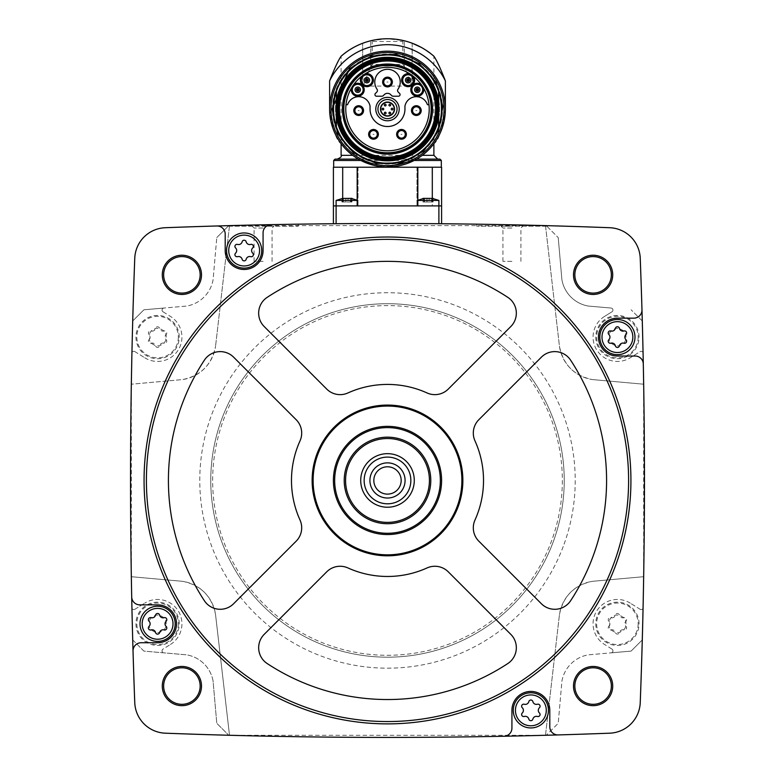 <?xml version="1.0" encoding="UTF-8"?>
<svg xmlns="http://www.w3.org/2000/svg" width="775" height="775" viewBox="0 0 775 775"><rect width="100%" height="100%" fill="white"/><g stroke="black" fill="none" stroke-linecap="round" stroke-linejoin="round"><path stroke-width="0.58" stroke-dasharray="3.88 2.91" d="M336.108 223.713L333.405 223.743L333.405 205.908L387.5 205.908L333.405 205.908L357.75 205.908L336.108 205.908L357.75 205.908L336.108 205.908L336.108 223.713A5851.24 5851.24 0 0 1 438.892 223.713A5851.24 5851.24 0 0 0 336.108 223.713M417.822 200.425L438.892 200.425L438.892 223.713L441.595 223.743L441.595 205.908L336.108 205.908L336.108 200.425L357.178 200.425M485.741 224.314L541.289 225.515L485.77 224.314M546.268 225.641A5851.24 5851.24 0 0 0 545.493 225.622L559.443 346.222A39.225 39.225 0 0 0 592.274 379.556C574.052 375.701 563.105 364.579 559.443 346.222L545.493 225.622L229.507 225.622A5851.24 5851.24 0 0 0 228.732 225.641A5851.24 5851.24 0 0 0 165.317 227.714A31.785 31.785 0 0 0 134.763 258.259A5851.24 5851.24 0 0 0 132.709 320.986A5851.24 5851.24 0 0 0 131.934 352.577A5851.24 5851.24 0 0 0 131.333 384.206L182.726 379.556A39.225 39.225 0 0 0 215.557 346.222C211.943 364.521 201.006 375.642 182.726 379.556L131.333 384.206L131.333 576.697A5851.24 5851.24 0 0 0 131.934 608.317A5851.24 5851.24 0 0 0 132.709 639.908A5851.24 5851.24 0 0 0 134.763 702.634A31.785 31.785 0 0 0 165.317 733.189A5851.24 5851.24 0 0 0 228.732 735.252A5851.24 5851.24 0 0 0 229.507 735.272L215.557 614.682A39.225 39.225 0 0 0 182.726 581.337C200.948 585.202 211.895 596.314 215.557 614.682L229.507 735.272L545.493 735.272A5851.24 5851.24 0 0 0 546.268 735.252A5851.24 5851.24 0 0 0 609.683 733.189A31.785 31.785 0 0 0 640.237 702.634A5851.24 5851.24 0 0 0 642.291 639.908A5851.24 5851.24 0 0 0 643.066 608.317A5851.24 5851.24 0 0 0 643.667 576.697L592.274 581.337A39.225 39.225 0 0 0 559.443 614.682C563.057 596.372 573.994 585.261 592.274 581.337L643.667 576.697L643.667 384.206A5851.24 5851.24 0 0 0 643.066 352.577A2.025 2.025 0 0 0 640.111 351.627L630.288 357.75L640.111 351.627A2.025 2.025 0 0 1 643.066 352.577A5851.24 5851.24 0 0 0 642.291 320.986A5851.24 5851.24 0 0 0 640.237 258.259A31.785 31.785 0 0 0 609.683 227.714A5851.24 5851.24 0 0 0 546.268 225.641L558.223 237.605L546.268 225.641M233.701 225.515L289.269 224.314L233.701 225.515M228.732 225.641L216.777 237.605L228.732 225.641M163.012 311.782L170.471 316.433L163.012 311.782A2.025 2.025 0 0 1 163.912 308.043L186.765 306.048A32.463 32.463 0 0 0 213.096 279.717L216.777 237.605L213.096 279.717A32.463 32.463 0 0 1 186.765 306.048L143.908 309.797L132.709 320.986L143.908 309.797L163.912 308.043A2.025 2.025 0 0 0 163.012 311.782M229.507 225.622L215.557 346.222L229.507 225.622M134.889 351.627A2.025 2.025 0 0 0 131.934 352.577A2.025 2.025 0 0 1 134.889 351.627L144.712 357.75L134.889 351.627M144.712 357.75A24.345 24.345 0 0 0 178.25 349.971A24.345 24.345 0 0 0 170.471 316.433A24.345 24.345 0 0 1 178.25 349.971A24.345 24.345 0 0 1 144.712 357.75M643.667 384.206L592.274 379.556L643.667 384.206M558.223 237.605L561.904 279.717A32.463 32.463 0 0 0 588.235 306.048L611.087 308.043A2.025 2.025 0 0 1 611.988 311.782L604.529 316.433L611.988 311.782A2.025 2.025 0 0 0 611.087 308.043L588.235 306.048A32.463 32.463 0 0 1 561.904 279.717L558.223 237.605M604.529 316.433A24.345 24.345 0 0 0 596.75 349.971A24.345 24.345 0 0 0 630.288 357.75A24.345 24.345 0 0 1 596.75 349.971A24.345 24.345 0 0 1 604.529 316.433M144.063 480.452A243.437 243.437 0 0 1 509.214 269.632A243.437 243.437 0 0 1 509.214 691.271A243.437 243.437 0 0 1 144.063 480.452M611.988 649.111L604.529 644.461L611.988 649.111A2.025 2.025 0 0 1 611.087 652.86L588.235 654.856A32.463 32.463 0 0 0 561.904 681.186L558.223 723.298L546.268 735.252L558.223 723.298L561.904 681.186A32.463 32.463 0 0 1 588.235 654.856L631.092 651.107L642.291 639.908L631.092 651.107L611.087 652.86A2.025 2.025 0 0 0 611.988 649.111M545.493 735.272L559.443 614.682L545.493 735.272M640.111 609.276A2.025 2.025 0 0 0 643.066 608.317A2.025 2.025 0 0 1 640.111 609.276L630.288 603.153L640.111 609.276M630.288 603.153A24.345 24.345 0 0 0 596.75 610.923A24.345 24.345 0 0 0 604.529 644.461A24.345 24.345 0 0 1 596.75 610.923A24.345 24.345 0 0 1 630.288 603.153M162.285 686.059A19.607 19.607 0 0 1 191.696 669.077A19.607 19.607 0 0 1 191.696 703.041A19.607 19.607 0 0 1 162.285 686.059M132.709 639.908L143.908 651.107L186.765 654.856L143.908 651.107L132.709 639.908M213.096 681.186A32.463 32.463 0 0 0 186.765 654.856A32.463 32.463 0 0 1 213.096 681.186L216.777 723.298L228.732 735.252L216.777 723.298L213.096 681.186M573.5 686.059A19.607 19.607 0 0 1 602.911 669.077A19.607 19.607 0 0 1 602.911 703.041A19.607 19.607 0 0 1 573.5 686.059M573.5 274.844A19.607 19.607 0 0 1 602.911 257.862A19.607 19.607 0 0 1 602.911 291.826A19.607 19.607 0 0 1 573.5 274.844M642.291 320.986L631.092 309.797L642.291 320.986M162.285 274.844A19.607 19.607 0 0 1 191.696 257.862A19.607 19.607 0 0 1 191.696 291.826A19.607 19.607 0 0 1 162.285 274.844M574.847 274.844A18.261 18.261 0 0 1 602.233 259.034A18.261 18.261 0 0 1 602.233 290.654A18.261 18.261 0 0 1 574.847 274.844M574.847 686.059A18.261 18.261 0 0 1 602.233 670.239A18.261 18.261 0 0 1 602.233 701.869A18.261 18.261 0 0 1 574.847 686.059M163.641 686.059A18.261 18.261 0 0 1 191.028 670.239A18.261 18.261 0 0 1 191.028 701.869A18.261 18.261 0 0 1 163.641 686.059M163.641 274.844A18.261 18.261 0 0 1 191.028 259.034A18.261 18.261 0 0 1 191.028 290.654A18.261 18.261 0 0 1 163.641 274.844M182.726 581.337L131.333 576.697L182.726 581.337M210.761 480.452A176.739 176.739 0 0 1 475.869 327.389A176.739 176.739 0 0 1 475.869 633.504A176.739 176.739 0 0 1 210.761 480.452A176.739 176.739 0 0 1 475.869 327.389A176.739 176.739 0 0 1 475.869 633.504A176.739 176.739 0 0 1 210.761 480.452A176.739 176.739 0 0 1 475.869 327.389A176.739 176.739 0 0 1 475.869 633.504A176.739 176.739 0 0 1 210.761 480.452M313.119 480.452A74.381 74.381 0 0 1 424.69 416.03A74.381 74.381 0 0 1 424.69 544.864A74.381 74.381 0 0 1 313.119 480.452M387.5 426.357A54.095 54.095 0 0 1 434.349 507.499A54.095 54.095 0 0 1 340.651 507.499A54.095 54.095 0 0 1 387.5 426.357M387.5 437.168A43.274 43.274 0 0 1 424.981 502.084A43.274 43.274 0 0 1 350.019 502.084A43.274 43.274 0 0 1 387.5 437.168M387.5 462.869A17.583 17.583 0 0 1 402.729 489.238A17.583 17.583 0 0 1 372.271 489.238A17.583 17.583 0 0 1 387.5 462.869M387.5 494.121A13.669 13.669 0 0 1 373.831 480.452A13.669 13.669 0 0 1 387.5 466.782A13.669 13.669 0 0 1 401.169 480.452A13.669 13.669 0 0 1 387.5 494.121M507.799 297.338A219.093 219.093 0 0 0 267.201 297.338A18.929 18.929 0 0 0 264.207 326.556L326.75 389.098A18.929 18.929 0 0 0 347.936 392.954A96.023 96.023 0 0 1 427.064 392.954A18.929 18.929 0 0 0 448.25 389.098L510.793 326.556A18.929 18.929 0 0 0 507.799 297.338M233.604 357.159A18.929 18.929 0 0 0 204.397 360.152A219.093 219.093 0 0 0 204.397 600.751A18.929 18.929 0 0 0 233.604 603.744L296.147 541.202A18.929 18.929 0 0 0 300.012 520.015A96.023 96.023 0 0 1 300.012 440.888A18.929 18.929 0 0 0 296.147 419.692L233.604 357.159M326.75 571.805L264.207 634.347A18.929 18.929 0 0 0 267.201 663.555A219.093 219.093 0 0 0 507.799 663.555A18.929 18.929 0 0 0 510.793 634.347L448.25 571.805A18.929 18.929 0 0 0 427.064 567.939A96.023 96.023 0 0 1 347.936 567.939A18.929 18.929 0 0 0 326.75 571.805M541.396 357.159L478.853 419.692A18.929 18.929 0 0 0 474.988 440.888A96.023 96.023 0 0 1 474.988 520.015A18.929 18.929 0 0 0 478.853 541.202L541.396 603.744A18.929 18.929 0 0 0 570.603 600.751A219.093 219.093 0 0 0 570.603 360.152A18.929 18.929 0 0 0 541.396 357.159M271.027 224.653A8.118 8.118 0 0 0 263.074 232.762L263.074 250.538A18.929 18.929 0 0 1 244.144 269.477A18.929 18.929 0 0 1 225.205 250.538L225.205 234.089A8.118 8.118 0 0 0 216.855 225.98M226.562 250.538A17.583 17.583 0 0 1 252.931 235.309A17.583 17.583 0 0 1 252.931 265.767A17.583 17.583 0 0 1 226.562 250.538M131.702 596.915A8.118 8.118 0 0 0 139.81 604.868L157.587 604.868A18.929 18.929 0 0 1 176.526 623.807A18.929 18.929 0 0 1 157.587 642.737L141.137 642.737A8.118 8.118 0 0 0 133.029 651.087M140.004 623.807A17.583 17.583 0 0 1 166.383 608.578A17.583 17.583 0 0 1 166.383 639.036A17.583 17.583 0 0 1 140.004 623.807M503.973 736.25A8.118 8.118 0 0 0 511.926 728.142L511.926 710.365A18.929 18.929 0 0 1 530.856 691.426A18.929 18.929 0 0 1 549.795 710.365L549.795 726.805A8.118 8.118 0 0 0 558.145 734.923M513.273 710.365A17.583 17.583 0 0 1 539.652 695.136A17.583 17.583 0 0 1 539.652 725.584A17.583 17.583 0 0 1 513.273 710.365M641.971 309.806A8.118 8.118 0 0 1 633.863 318.157L617.413 318.157A18.929 18.929 0 0 0 598.474 337.096A18.929 18.929 0 0 0 617.413 356.025L635.19 356.025A8.118 8.118 0 0 1 643.298 363.979M599.831 337.096A17.583 17.583 0 0 1 626.2 321.867A17.583 17.583 0 0 1 626.2 352.315A17.583 17.583 0 0 1 599.831 337.096M235.561 253.173A3.623 3.623 0 0 0 235.561 247.903A2.073 2.073 0 0 1 237.567 244.416A3.623 3.623 0 0 0 242.129 241.79A2.073 2.073 0 0 1 246.159 241.79A3.623 3.623 0 0 0 250.713 244.416A2.073 2.073 0 0 1 252.727 247.903A3.623 3.623 0 0 0 252.727 253.173A2.073 2.073 0 0 1 250.713 256.661A3.623 3.623 0 0 0 246.159 259.286A2.073 2.073 0 0 1 242.129 259.286A3.623 3.623 0 0 0 237.567 256.661A2.073 2.073 0 0 1 235.561 253.173M608.83 339.731A3.623 3.623 0 0 0 608.83 334.461A2.073 2.073 0 0 1 610.836 330.973A3.623 3.623 0 0 0 615.398 328.338A2.073 2.073 0 0 1 619.428 328.338A3.623 3.623 0 0 0 623.982 330.973A2.073 2.073 0 0 1 625.997 334.461A3.623 3.623 0 0 0 625.997 339.731A2.073 2.073 0 0 1 623.982 343.209A3.623 3.623 0 0 0 619.428 345.844A2.073 2.073 0 0 1 615.398 345.844A3.623 3.623 0 0 0 610.836 343.209A2.073 2.073 0 0 1 608.83 339.731M522.273 712.99A3.623 3.623 0 0 0 522.273 707.73A2.073 2.073 0 0 1 524.288 704.243A3.623 3.623 0 0 0 528.841 701.607A2.073 2.073 0 0 1 532.871 701.607A3.623 3.623 0 0 0 537.433 704.243A2.073 2.073 0 0 1 539.439 707.73A3.623 3.623 0 0 0 539.439 712.99A2.073 2.073 0 0 1 537.433 716.478A3.623 3.623 0 0 0 532.871 719.113A2.073 2.073 0 0 1 528.841 719.113A3.623 3.623 0 0 0 524.288 716.478A2.073 2.073 0 0 1 522.273 712.99M149.003 626.442A3.623 3.623 0 0 0 149.003 621.172A2.073 2.073 0 0 1 151.018 617.685A3.623 3.623 0 0 0 155.572 615.059A2.073 2.073 0 0 1 159.602 615.059A3.623 3.623 0 0 0 164.164 617.685A2.073 2.073 0 0 1 166.17 621.172A3.623 3.623 0 0 0 166.17 626.442A2.073 2.073 0 0 1 164.164 629.93A3.623 3.623 0 0 0 159.602 632.555A2.073 2.073 0 0 1 155.572 632.555A3.623 3.623 0 0 0 151.018 629.93A2.073 2.073 0 0 1 149.003 626.442M134.889 609.276L144.712 603.153L134.889 609.276A2.025 2.025 0 0 1 131.934 608.317A2.025 2.025 0 0 0 134.889 609.276M163.012 649.111A2.025 2.025 0 0 0 163.912 652.86A2.025 2.025 0 0 1 163.012 649.111L170.471 644.461L163.012 649.111M170.471 644.461A24.345 24.345 0 0 0 178.25 610.923A24.345 24.345 0 0 0 144.712 603.153A24.345 24.345 0 0 1 178.25 610.923A24.345 24.345 0 0 1 170.471 644.461M639.046 337.096A21.642 21.642 0 0 0 606.592 318.351A21.642 21.642 0 0 0 606.592 355.832A21.642 21.642 0 0 0 639.046 337.096M179.228 337.096A21.642 21.642 0 0 0 146.766 318.351A21.642 21.642 0 0 0 146.766 355.832A21.642 21.642 0 0 0 179.228 337.096M639.046 623.807A21.642 21.642 0 0 0 606.592 605.062A21.642 21.642 0 0 0 606.592 642.543A21.642 21.642 0 0 0 639.046 623.807M179.228 623.807A21.642 21.642 0 0 0 146.766 605.062A21.642 21.642 0 0 0 146.766 642.543A21.642 21.642 0 0 0 179.228 623.807M638.174 337.096A20.76 20.76 0 0 1 617.413 357.856A20.76 20.76 0 0 1 596.643 337.096A20.76 20.76 0 0 1 617.413 316.326A20.76 20.76 0 0 1 638.174 337.096M608.869 339.712L609.993 337.096L608.869 334.471L610.865 331.002L615.408 328.387L619.419 328.387L623.952 331.002L625.958 334.471L625.958 339.712L623.952 343.18L619.419 345.805L615.408 345.805L610.865 343.18L608.869 339.712A3.604 3.604 0 0 0 608.869 334.471A2.063 2.063 0 0 1 610.865 331.002A3.604 3.604 0 0 0 615.408 328.387A2.063 2.063 0 0 1 619.419 328.387A3.604 3.604 0 0 0 623.952 331.002A2.063 2.063 0 0 1 625.958 334.471A3.604 3.604 0 0 0 625.958 339.712A2.063 2.063 0 0 1 623.952 343.18A3.604 3.604 0 0 0 619.419 345.805A2.063 2.063 0 0 1 615.408 345.805A3.604 3.604 0 0 0 610.865 343.18A2.063 2.063 0 0 1 608.869 339.712M178.357 337.096A20.76 20.76 0 0 1 157.587 357.856A20.76 20.76 0 0 1 136.826 337.096A20.76 20.76 0 0 1 157.587 316.326A20.76 20.76 0 0 1 178.357 337.096M149.042 339.712L150.176 337.096L149.042 334.471L151.047 331.002L155.581 328.387L159.592 328.387L164.135 331.002L166.131 334.471L166.131 339.712L164.135 343.18L159.592 345.805L155.581 345.805L151.047 343.18L149.042 339.712A3.604 3.604 0 0 0 149.042 334.471A2.063 2.063 0 0 1 151.047 331.002A3.604 3.604 0 0 0 155.581 328.387A2.063 2.063 0 0 1 159.592 328.387A3.604 3.604 0 0 0 164.135 331.002A2.063 2.063 0 0 1 166.131 334.471A3.604 3.604 0 0 0 166.131 339.712A2.063 2.063 0 0 1 164.135 343.18A3.604 3.604 0 0 0 159.592 345.805A2.063 2.063 0 0 1 155.581 345.805A3.604 3.604 0 0 0 151.047 343.18A2.063 2.063 0 0 1 149.042 339.712M178.357 623.807A20.76 20.76 0 0 1 157.587 644.567A20.76 20.76 0 0 1 136.826 623.807A20.76 20.76 0 0 1 157.587 603.047A20.76 20.76 0 0 1 178.357 623.807M149.042 626.423L150.176 623.807L149.042 621.182L151.047 617.714L155.581 615.098L159.592 615.098L164.135 617.714L166.131 621.182L166.131 626.423L164.135 629.901L159.592 632.516L155.581 632.516L151.047 629.901L149.042 626.423A3.604 3.604 0 0 0 149.042 621.182A2.063 2.063 0 0 1 151.047 617.714A3.604 3.604 0 0 0 155.581 615.098A2.063 2.063 0 0 1 159.592 615.098A3.604 3.604 0 0 0 164.135 617.714A2.063 2.063 0 0 1 166.131 621.182A3.604 3.604 0 0 0 166.131 626.423A2.063 2.063 0 0 1 164.135 629.901A3.604 3.604 0 0 0 159.592 632.516A2.063 2.063 0 0 1 155.581 632.516A3.604 3.604 0 0 0 151.047 629.901A2.063 2.063 0 0 1 149.042 626.423M638.174 623.807A20.76 20.76 0 0 1 617.413 644.567A20.76 20.76 0 0 1 596.643 623.807A20.76 20.76 0 0 1 617.413 603.047A20.76 20.76 0 0 1 638.174 623.807M608.869 626.423L609.993 623.807L608.869 621.182L610.865 617.714L615.408 615.098L619.419 615.098L623.952 617.714L625.958 621.182L625.958 626.423L623.952 629.901L619.419 632.516L615.408 632.516L610.865 629.901L608.869 626.423A3.604 3.604 0 0 0 608.869 621.182A2.063 2.063 0 0 1 610.865 617.714A3.604 3.604 0 0 0 615.408 615.098A2.063 2.063 0 0 1 619.419 615.098A3.604 3.604 0 0 0 623.952 617.714A2.063 2.063 0 0 1 625.958 621.182A3.604 3.604 0 0 0 625.958 626.423A2.063 2.063 0 0 1 623.952 629.901A3.604 3.604 0 0 0 619.419 632.516A2.063 2.063 0 0 1 615.408 632.516A3.604 3.604 0 0 0 610.865 629.901A2.063 2.063 0 0 1 608.869 626.423M432.305 198.119L432.305 205.908L387.5 205.908L432.305 205.908L432.043 167.226L441.324 167.226L357.178 167.226L357.178 205.908M423.034 198.381L423.034 201.984L423.034 198.381L423.034 201.984L424.002 201.984L423.034 201.984L423.382 198.245L424.487 198.245L424.487 201.984L424.487 198.245L424.487 201.984L423.034 201.984L431.656 201.984L423.034 201.984L426.977 201.984L424.487 201.984L424.487 198.245L429.176 198.245L423.382 198.245L433.099 198.381M428.071 200.425L438.892 200.425L428.071 200.425M432.76 198.245L433.109 201.984L431.656 201.984L433.109 201.984L431.656 201.984L433.109 201.984L432.14 201.984L432.76 201.984L432.76 198.41M342.24 198.41L341.891 201.984L342.86 201.984L342.24 201.984L342.24 198.245L343.344 198.245L343.344 201.984L343.344 198.245L343.344 201.984L341.891 201.984L345.824 201.984L341.891 201.984L345.824 201.984L343.344 201.984L343.344 198.245L351.957 198.381L348.023 198.245L351.957 198.381L351.966 201.984L345.824 201.984L351.966 201.984L350.998 201.984L351.966 201.984L351.966 198.381M348.023 201.984L350.513 201.984L348.023 201.984L348.023 198.245L348.023 201.984M351.618 198.245L351.618 201.984L350.998 201.984L351.618 201.984L351.618 198.41M429.176 201.984L431.656 201.984L429.176 201.984L429.176 198.245L429.176 201.984M342.695 198.119L342.695 167.226L417.822 167.226L357.178 167.226M342.957 167.226L358.021 167.226L342.957 167.226M342.695 167.226L333.405 167.226M373.395 165.211L386.541 166.954M445.383 80.9L445.383 109.072A57.883 57.883 0 0 0 387.5 51.189A57.883 57.883 0 0 0 329.617 109.072C332.678 129.522 336.505 141.069 341.116 143.695L341.116 56.217M344.332 147.638L352.702 155.329L358.408 159.117L416.592 159.117L414.131 160.464M360.869 160.464L358.408 159.117L439.977 159.117M437.672 159.117L416.592 159.117L422.298 155.329L430.668 147.638M445.383 109.072C442.322 129.541 438.485 141.079 433.884 143.695L433.884 56.217M342.666 54.899L344.536 53.398M347.045 51.547L350.164 49.484M353.797 47.352L362.623 43.303L362.826 87.439L362.623 43.303M363.155 86.083L370.741 66.166L372.194 64.461L402.806 64.461L404.259 66.166L411.845 86.083L363.155 86.083L363.155 87.439L362.623 87.439M411.845 86.083L412.174 43.216L403.591 40.61L387.5 38.75L371.409 40.61L362.826 43.216M412.174 43.216L412.377 87.439L411.845 87.439M421.213 47.352L432.334 54.899M441.595 167.226L432.305 167.226M417.822 167.226L417.822 205.908M403.591 40.61L402.806 41.453L372.194 41.453L371.409 40.61M329.617 80.9L329.617 109.072M332.998 109.072A54.502 54.502 0 0 1 414.751 61.874A54.502 54.502 0 0 1 414.751 156.279A54.502 54.502 0 0 1 332.998 109.072A54.502 54.502 0 0 1 414.751 61.874A54.502 54.502 0 0 1 414.751 156.279A54.502 54.502 0 0 1 332.998 109.072A54.502 54.502 0 0 1 414.751 61.874A54.502 54.502 0 0 1 414.751 156.279A54.502 54.502 0 0 1 332.998 109.072A54.502 54.502 0 0 1 414.751 61.874A54.502 54.502 0 0 1 414.751 156.279A54.502 54.502 0 0 1 332.998 109.072M335.43 109.072A52.07 52.07 0 0 1 413.53 63.986A52.07 52.07 0 0 1 413.53 154.167A52.07 52.07 0 0 1 335.43 109.072A52.07 52.07 0 0 1 413.53 63.986A52.07 52.07 0 0 1 413.53 154.167A52.07 52.07 0 0 1 335.43 109.072M438.621 115.533L438.621 102.62A51.528 51.528 0 0 0 336.379 102.62A51.528 51.528 0 0 1 438.621 102.62L438.621 91.382A54.095 54.095 0 0 0 336.379 91.382L336.379 102.62A51.528 51.528 0 0 1 438.621 102.62A51.528 51.528 0 0 0 336.379 102.62L336.379 115.533A51.528 51.528 0 0 0 438.621 115.533A51.528 51.528 0 0 1 336.379 115.533L336.379 126.771A54.095 54.095 0 0 0 438.621 126.771L438.621 115.533A51.528 51.528 0 0 1 336.379 115.533M343.238 109.072A44.262 44.262 0 0 1 409.626 70.748A44.262 44.262 0 0 1 409.626 147.405A44.262 44.262 0 0 1 343.238 109.072M383.47 65.662A13.524 13.524 0 0 0 381.658 65.788A43.681 43.681 0 0 0 350.678 132.583A43.681 43.681 0 0 0 424.322 132.583A43.681 43.681 0 0 0 393.342 65.788A13.524 13.524 0 0 0 391.53 65.662L383.47 65.662M345.999 104.751L347.181 104.751A0.543 0.543 0 0 0 347.684 104.392A11.635 11.635 0 0 1 370.053 106.107L370.053 109.072A17.447 17.447 0 0 0 387.5 126.519A17.447 17.447 0 0 0 404.947 109.072L404.947 106.107A11.635 11.635 0 0 1 427.316 104.392A0.543 0.543 0 0 0 427.819 104.751L429.001 104.751A41.724 41.724 0 0 1 387.5 150.796A41.724 41.724 0 0 1 351.453 88.059A6.491 6.491 0 0 1 353.642 84.698A41.724 41.724 0 0 0 351.453 88.059M429.001 104.751A41.724 41.724 0 0 0 353.642 84.698M396.626 134.327A4.873 4.873 0 0 0 401.498 139.2A4.873 4.873 0 0 0 406.371 134.327M421.203 110.583A4.873 4.873 0 0 0 416.33 105.72A4.873 4.873 0 0 0 411.467 110.583A4.873 4.873 0 0 0 416.33 115.456A4.873 4.873 0 0 0 421.203 110.583M368.629 134.327A4.873 4.873 0 0 0 373.502 139.2A4.873 4.873 0 0 0 378.374 134.327M363.533 110.583A4.873 4.873 0 0 0 358.67 105.72A4.873 4.873 0 0 0 353.797 110.583A4.873 4.873 0 0 0 358.67 115.456A4.873 4.873 0 0 0 363.533 110.583M377.948 109.072A9.552 9.552 0 0 1 392.276 100.808A9.552 9.552 0 0 1 392.276 117.345A9.552 9.552 0 0 1 377.948 109.072M380.467 109.072A7.033 7.033 0 0 1 391.017 102.988A7.033 7.033 0 0 1 391.017 115.165A7.033 7.033 0 0 1 380.467 109.072M388.943 113.053A0.853 0.853 0 0 1 390.222 112.317A0.853 0.853 0 0 1 390.222 113.799A0.853 0.853 0 0 1 388.943 113.053M384.352 113.053A0.853 0.853 0 0 1 385.63 112.317A0.853 0.853 0 0 1 385.63 113.799A0.853 0.853 0 0 1 384.352 113.053M388.943 105.09A0.853 0.853 0 0 1 390.222 104.354A0.853 0.853 0 0 1 390.222 105.836A0.853 0.853 0 0 1 388.943 105.09M384.352 105.09A0.853 0.853 0 0 1 385.63 104.354A0.853 0.853 0 0 1 385.63 105.836A0.853 0.853 0 0 1 384.352 105.09M382.046 109.072A0.853 0.853 0 0 1 383.325 108.335A0.853 0.853 0 0 1 383.325 109.817A0.853 0.853 0 0 1 382.046 109.072M391.249 109.072A0.853 0.853 0 0 1 392.528 108.335A0.853 0.853 0 0 1 392.528 109.817A0.853 0.853 0 0 1 391.249 109.072M393.351 96.226L398.457 96.226A1.627 1.627 0 0 0 399.6 93.455L398.185 92.041A2.16 2.16 0 0 1 397.943 89.28A12.71 12.71 0 0 0 379.062 72.521A12.71 12.71 0 0 0 377.057 89.28A2.16 2.16 0 0 1 376.815 92.041L375.4 93.455A1.627 1.627 0 0 0 376.543 96.226L381.649 96.226A2.703 2.703 0 0 0 383.799 95.16A4.65 4.65 0 0 1 391.201 95.16A2.703 2.703 0 0 0 393.351 96.226M382.627 82.024A4.873 4.873 0 0 1 389.932 77.81A4.873 4.873 0 0 1 389.932 86.248A4.873 4.873 0 0 1 382.627 82.024M421.358 84.698A6.491 6.491 0 0 1 423.547 88.059M411.864 89.745A5.406 5.406 0 0 1 419.982 85.056A5.406 5.406 0 0 1 419.982 94.424A5.406 5.406 0 0 1 411.864 89.745M414.567 89.745A2.703 2.703 0 0 1 418.626 87.401A2.703 2.703 0 0 1 418.626 92.08A2.703 2.703 0 0 1 414.567 89.745M361.663 76.318A6.491 6.491 0 0 1 364.938 73.983M361.479 80.174A5.406 5.406 0 0 1 369.588 75.485A5.406 5.406 0 0 1 369.588 84.862A5.406 5.406 0 0 1 361.479 80.174M364.182 80.174A2.703 2.703 0 0 1 368.241 77.829A2.703 2.703 0 0 1 368.241 82.518A2.703 2.703 0 0 1 364.182 80.174M352.315 89.745A5.406 5.406 0 0 1 360.433 85.056A5.406 5.406 0 0 1 360.433 94.424A5.406 5.406 0 0 1 352.315 89.745M355.018 89.745A2.703 2.703 0 0 1 359.077 87.401A2.703 2.703 0 0 1 359.077 92.08A2.703 2.703 0 0 1 355.018 89.745M410.062 73.983A6.491 6.491 0 0 1 413.337 76.318M402.709 80.174A5.406 5.406 0 0 1 410.818 75.485A5.406 5.406 0 0 1 410.818 84.862A5.406 5.406 0 0 1 402.709 80.174M405.412 80.174A2.703 2.703 0 0 1 409.471 77.829A2.703 2.703 0 0 1 409.471 82.518A2.703 2.703 0 0 1 405.412 80.174M415.933 89.745A1.337 1.337 0 0 1 417.938 88.582A1.337 1.337 0 0 1 417.938 90.898A1.337 1.337 0 0 1 415.933 89.745M406.778 80.174A1.337 1.337 0 0 1 408.783 79.011A1.337 1.337 0 0 1 408.783 81.336A1.337 1.337 0 0 1 406.778 80.174M365.548 80.174A1.337 1.337 0 0 1 367.553 79.011A1.337 1.337 0 0 1 367.553 81.336A1.337 1.337 0 0 1 365.548 80.174M356.384 89.745A1.337 1.337 0 0 1 358.399 88.582A1.337 1.337 0 0 1 358.399 90.898A1.337 1.337 0 0 1 356.384 89.745M228.189 226.193L298.239 226.193L228.189 226.193M263.074 226.193L273.895 226.193L263.074 226.193M263.074 228.024L254.084 228.024L263.074 228.024M263.074 261.359L254.084 261.359L263.074 261.359M546.811 226.193L476.761 226.193L546.811 226.193M511.926 226.193L501.105 226.193L511.926 226.193M511.926 228.024L502.936 228.024L511.926 228.024M511.926 261.359L502.936 261.359L511.926 261.359M563.231 546.472A187.724 187.724 0 0 1 199.776 480.452A187.724 187.724 0 0 1 421.048 295.75A187.724 187.724 0 0 1 563.231 546.472M212.66 480.452A174.84 174.84 0 0 1 474.92 329.036A174.84 174.84 0 0 1 474.92 631.867A174.84 174.84 0 0 1 212.66 480.452M426.977 201.984L426.977 198.245L426.977 201.984M431.656 201.984L431.656 198.245L431.656 201.984M345.824 201.984L345.824 198.245L345.824 201.984M350.513 201.984L350.513 198.245L350.513 201.984M342.24 201.984L342.24 198.245L342.24 201.984M333.676 160.464L441.324 160.464M341.116 155.329L433.884 155.329M404.259 66.166L404.259 40.775M370.741 66.166L370.741 40.775M370.905 65.904L404.095 65.904M372.194 64.461L372.194 41.453M402.806 64.461L402.806 41.453M332.456 109.072A55.044 55.044 0 0 1 415.022 61.409A55.044 55.044 0 0 1 415.022 156.744A55.044 55.044 0 0 1 332.456 109.072M333.541 109.072A53.959 53.959 0 0 1 414.48 62.339A53.959 53.959 0 0 1 414.48 155.804A53.959 53.959 0 0 1 333.541 109.072A53.959 53.959 0 0 1 414.48 62.339A53.959 53.959 0 0 1 414.48 155.804A53.959 53.959 0 0 1 333.541 109.072M336.379 91.799A53.959 53.959 0 0 1 438.621 91.799M438.621 126.354A53.959 53.959 0 0 1 336.379 126.354M336.379 99.19A52.07 52.07 0 0 1 438.621 99.19M438.621 118.962A52.07 52.07 0 0 1 336.379 118.962M424.002 198.332L424.002 201.984L424.002 198.09L417.25 200.425L417.25 205.908L417.25 200.425L417.822 200.124M438.892 200.425L432.14 198.09L432.14 201.984L432.14 198.332M357.178 200.124L357.75 200.425L357.75 205.908L357.75 200.425L350.998 198.09L350.998 201.984L350.998 198.332M336.108 200.425L342.86 198.09L342.86 201.984L342.86 198.332M433.109 201.984L433.109 198.381L433.109 201.984M341.891 201.984L341.891 198.381L341.891 201.984M358.021 167.226L358.021 205.908L358.021 167.226M416.979 167.226L416.979 205.908L416.979 167.226M388.043 82.024L386.957 82.043L388.043 82.024M359.203 110.583L358.127 110.602L359.203 110.583M374.044 134.327L372.959 134.346L374.044 134.327M416.873 110.583L415.797 110.602L416.873 110.583M402.041 134.327L400.956 134.346L402.041 134.327M298.239 224.169L298.239 226.193M272.064 261.359L272.064 228.024L273.895 226.193M254.084 261.359L254.084 228.024L252.262 226.193M476.761 224.169L476.761 226.193M520.916 261.359L520.916 228.024L522.738 226.193M502.936 261.359L502.936 228.024L501.105 226.193"/><path stroke-width="1.16" d="M441.595 205.908L441.595 167.226L333.405 167.226L333.405 223.743L336.108 223.713L336.108 205.908L441.595 205.908L441.595 223.743L438.892 223.713L438.892 200.425L417.822 200.425M546.268 225.641L541.299 225.515L546.268 225.641M485.77 224.314L479.89 224.217M479.909 224.217L485.741 224.314M216.855 225.98A5851.24 5851.24 0 0 0 165.317 227.714A31.785 31.785 0 0 0 134.763 258.259A5851.24 5851.24 0 0 0 131.702 596.915A8.118 8.118 0 0 0 139.81 604.868L157.587 604.868A18.929 18.929 0 0 1 176.526 623.807A18.929 18.929 0 0 1 157.587 642.737L141.137 642.737A8.118 8.118 0 0 0 133.029 651.087A5851.24 5851.24 0 0 0 134.763 702.634A31.785 31.785 0 0 0 165.317 733.189A5851.24 5851.24 0 0 0 503.973 736.25A8.118 8.118 0 0 0 511.926 728.142L511.926 710.365A18.929 18.929 0 0 1 530.856 691.426A18.929 18.929 0 0 1 549.795 710.365L549.795 726.805A8.118 8.118 0 0 0 558.145 734.923A5851.24 5851.24 0 0 0 609.683 733.189A31.785 31.785 0 0 0 640.237 702.634A5851.24 5851.24 0 0 0 643.298 363.979A8.118 8.118 0 0 0 635.19 356.025L617.413 356.025A18.929 18.929 0 0 1 598.474 337.096A18.929 18.929 0 0 1 617.413 318.157L633.863 318.157A8.118 8.118 0 0 0 641.971 309.806A5851.24 5851.24 0 0 0 640.237 258.259A31.785 31.785 0 0 0 609.683 227.714A5851.24 5851.24 0 0 0 216.855 225.98A8.118 8.118 0 0 1 225.205 234.089L225.205 250.538A18.929 18.929 0 0 0 244.144 269.477A18.929 18.929 0 0 0 263.074 250.538L263.074 232.762A8.118 8.118 0 0 1 271.027 224.653M162.285 274.844A19.607 19.607 0 0 1 191.696 257.862A19.607 19.607 0 0 1 191.696 291.826A19.607 19.607 0 0 1 162.285 274.844M162.285 686.059A19.607 19.607 0 0 1 191.696 669.077A19.607 19.607 0 0 1 191.696 703.041A19.607 19.607 0 0 1 162.285 686.059M573.5 686.059A19.607 19.607 0 0 1 602.911 669.077A19.607 19.607 0 0 1 602.911 703.041A19.607 19.607 0 0 1 573.5 686.059M573.5 274.844A19.607 19.607 0 0 1 602.911 257.862A19.607 19.607 0 0 1 602.911 291.826A19.607 19.607 0 0 1 573.5 274.844M643.298 363.979A5851.24 5851.24 0 0 0 641.971 309.806M503.973 736.25A5851.24 5851.24 0 0 0 558.145 734.923M131.702 596.915A5851.24 5851.24 0 0 0 133.029 651.087M574.847 274.844A18.261 18.261 0 0 1 602.233 259.034A18.261 18.261 0 0 1 602.233 290.654A18.261 18.261 0 0 1 574.847 274.844M574.847 686.059A18.261 18.261 0 0 1 602.233 670.239A18.261 18.261 0 0 1 602.233 701.869A18.261 18.261 0 0 1 574.847 686.059M163.641 686.059A18.261 18.261 0 0 1 191.028 670.239A18.261 18.261 0 0 1 191.028 701.869A18.261 18.261 0 0 1 163.641 686.059M163.641 274.844A18.261 18.261 0 0 1 191.028 259.034A18.261 18.261 0 0 1 191.028 290.654A18.261 18.261 0 0 1 163.641 274.844M144.063 480.452A243.437 243.437 0 0 1 509.214 269.632A243.437 243.437 0 0 1 509.214 691.271A243.437 243.437 0 0 1 144.063 480.452M146.407 480.452A241.093 241.093 0 0 1 508.051 271.657A241.093 241.093 0 0 1 508.051 689.246A241.093 241.093 0 0 1 146.407 480.452M427.064 392.954A18.929 18.929 0 0 0 448.25 389.098L510.793 326.556A18.929 18.929 0 0 0 507.799 297.338A219.093 219.093 0 0 0 267.201 297.338A18.929 18.929 0 0 0 264.207 326.556L326.75 389.098A18.929 18.929 0 0 0 347.936 392.954A96.023 96.023 0 0 1 427.064 392.954M478.853 419.692A18.929 18.929 0 0 0 474.988 440.888A96.023 96.023 0 0 1 474.988 520.015A18.929 18.929 0 0 0 478.853 541.202L541.396 603.744A18.929 18.929 0 0 0 570.603 600.751A219.093 219.093 0 0 0 570.603 360.152A18.929 18.929 0 0 0 541.396 357.159L478.853 419.692M264.207 634.347A18.929 18.929 0 0 0 267.201 663.555A219.093 219.093 0 0 0 507.799 663.555A18.929 18.929 0 0 0 510.793 634.347L448.25 571.805A18.929 18.929 0 0 0 427.064 567.939A96.023 96.023 0 0 1 347.936 567.939A18.929 18.929 0 0 0 326.75 571.805L264.207 634.347M204.397 360.152A219.093 219.093 0 0 0 204.397 600.751A18.929 18.929 0 0 0 233.604 603.744L296.147 541.202A18.929 18.929 0 0 0 300.012 520.015A96.023 96.023 0 0 1 300.012 440.888A18.929 18.929 0 0 0 296.147 419.692L233.604 357.159A18.929 18.929 0 0 0 204.397 360.152M312.131 480.452A75.369 75.369 0 0 1 425.184 415.177A75.369 75.369 0 0 1 425.184 545.716A75.369 75.369 0 0 1 312.131 480.452M313.119 480.452A74.381 74.381 0 0 1 424.69 416.03A74.381 74.381 0 0 1 424.69 544.864A74.381 74.381 0 0 1 313.119 480.452M387.5 426.357A54.095 54.095 0 0 1 434.349 507.499A54.095 54.095 0 0 1 340.651 507.499A54.095 54.095 0 0 1 387.5 426.357M387.5 427.606A52.845 52.845 0 0 1 433.264 506.869A52.845 52.845 0 0 1 341.736 506.869A52.845 52.845 0 0 1 387.5 427.606M387.5 437.168A43.274 43.274 0 0 1 424.981 502.084A43.274 43.274 0 0 1 350.019 502.084A43.274 43.274 0 0 1 387.5 437.168M387.5 438.524A41.928 41.928 0 0 1 423.809 501.415A41.928 41.928 0 0 1 351.191 501.415A41.928 41.928 0 0 1 387.5 438.524M387.5 453.666A26.776 26.776 0 0 1 410.692 493.84A26.776 26.776 0 0 1 364.308 493.84A26.776 26.776 0 0 1 387.5 453.666M387.5 457.095A23.357 23.357 0 0 1 407.728 492.125A23.357 23.357 0 0 1 367.272 492.125A23.357 23.357 0 0 1 387.5 457.095M387.5 462.869A17.583 17.583 0 0 1 402.729 489.238A17.583 17.583 0 0 1 372.271 489.238A17.583 17.583 0 0 1 387.5 462.869M387.5 466.782A13.669 13.669 0 0 1 399.338 487.281A13.669 13.669 0 0 1 375.662 487.281A13.669 13.669 0 0 1 387.5 466.782M226.562 250.538A17.583 17.583 0 0 1 252.931 235.309A17.583 17.583 0 0 1 252.931 265.767A17.583 17.583 0 0 1 226.562 250.538A17.583 17.583 0 0 1 252.931 235.309A17.583 17.583 0 0 1 252.931 265.767A17.583 17.583 0 0 1 226.562 250.538M235.561 253.173A3.623 3.623 0 0 0 235.561 247.903A2.073 2.073 0 0 1 237.567 244.416A3.623 3.623 0 0 0 242.129 241.79A2.073 2.073 0 0 1 246.159 241.79A3.623 3.623 0 0 0 250.713 244.416A2.073 2.073 0 0 1 252.727 247.903A3.623 3.623 0 0 0 252.727 253.173A2.073 2.073 0 0 1 250.713 256.661A3.623 3.623 0 0 0 246.159 259.286A2.073 2.073 0 0 1 242.129 259.286A3.623 3.623 0 0 0 237.567 256.661A2.073 2.073 0 0 1 235.561 253.173M140.004 623.807A17.583 17.583 0 0 1 166.383 608.578A17.583 17.583 0 0 1 166.383 639.036A17.583 17.583 0 0 1 140.004 623.807A17.583 17.583 0 0 1 166.383 608.578A17.583 17.583 0 0 1 166.383 639.036A17.583 17.583 0 0 1 140.004 623.807M149.003 626.442A3.623 3.623 0 0 0 149.003 621.172A2.073 2.073 0 0 1 151.018 617.685A3.623 3.623 0 0 0 155.572 615.059A2.073 2.073 0 0 1 159.602 615.059A3.623 3.623 0 0 0 164.164 617.685A2.073 2.073 0 0 1 166.17 621.172A3.623 3.623 0 0 0 166.17 626.442A2.073 2.073 0 0 1 164.164 629.93A3.623 3.623 0 0 0 159.602 632.555A2.073 2.073 0 0 1 155.572 632.555A3.623 3.623 0 0 0 151.018 629.93A2.073 2.073 0 0 1 149.003 626.442M513.273 710.365A17.583 17.583 0 0 1 539.652 695.136A17.583 17.583 0 0 1 539.652 725.584A17.583 17.583 0 0 1 513.273 710.365A17.583 17.583 0 0 1 539.652 695.136A17.583 17.583 0 0 1 539.652 725.584A17.583 17.583 0 0 1 513.273 710.365M522.273 712.99A3.623 3.623 0 0 0 522.273 707.73A2.073 2.073 0 0 1 524.288 704.243A3.623 3.623 0 0 0 528.841 701.607A2.073 2.073 0 0 1 532.871 701.607A3.623 3.623 0 0 0 537.433 704.243A2.073 2.073 0 0 1 539.439 707.73A3.623 3.623 0 0 0 539.439 712.99A2.073 2.073 0 0 1 537.433 716.478A3.623 3.623 0 0 0 532.871 719.113A2.073 2.073 0 0 1 528.841 719.113A3.623 3.623 0 0 0 524.288 716.478A2.073 2.073 0 0 1 522.273 712.99M599.831 337.096A17.583 17.583 0 0 1 626.2 321.867A17.583 17.583 0 0 1 626.2 352.315A17.583 17.583 0 0 1 599.831 337.096A17.583 17.583 0 0 1 626.2 321.867A17.583 17.583 0 0 1 626.2 352.315A17.583 17.583 0 0 1 599.831 337.096M608.83 339.731A3.623 3.623 0 0 0 608.83 334.461A2.073 2.073 0 0 1 610.836 330.973A3.623 3.623 0 0 0 615.398 328.338A2.073 2.073 0 0 1 619.428 328.338A3.623 3.623 0 0 0 623.982 330.973A2.073 2.073 0 0 1 625.997 334.461A3.623 3.623 0 0 0 625.997 339.731A2.073 2.073 0 0 1 623.982 343.209A3.623 3.623 0 0 0 619.428 345.844A2.073 2.073 0 0 1 615.398 345.844A3.623 3.623 0 0 0 610.836 343.209A2.073 2.073 0 0 1 608.83 339.731M333.405 205.908L336.108 205.908L336.108 200.425L342.86 198.332M433.099 198.381L423.043 198.381M357.178 200.425L336.108 200.425M351.957 198.381L342.24 198.41M333.676 167.226L333.676 160.464L360.869 160.464L373.395 165.211M386.541 166.954L414.131 160.464L441.324 160.464L441.324 167.226M352.702 155.329L341.116 155.329L341.116 143.695L344.332 147.638M430.668 147.638L433.884 143.695L433.884 155.329L422.298 155.329M329.617 109.072A57.883 57.883 0 0 1 416.446 58.948A57.883 57.883 0 0 1 416.446 159.204A57.883 57.883 0 0 1 329.617 109.072A57.883 57.883 0 0 1 416.446 58.948A57.883 57.883 0 0 1 416.446 159.204A57.883 57.883 0 0 1 329.617 109.072L329.617 80.9A64.373 64.373 0 0 1 445.383 80.9L445.383 109.072M445.383 80.9C440.452 68.297 436.616 60.072 433.884 56.217A70.322 70.322 0 0 0 341.116 56.217C338.394 60.062 334.558 68.287 329.617 80.9M341.116 56.217L342.666 54.899M344.536 53.398L347.045 51.547M350.164 49.484L353.797 47.352M412.377 43.303L421.213 47.352M432.334 54.899L433.884 56.217M358.408 159.117L335.023 159.117L358.408 159.117M441.324 160.464L439.977 159.117L416.592 159.117L437.672 159.117L433.884 155.329M432.305 167.226L432.305 198.119M417.822 167.226L417.822 205.908M357.178 167.226L357.178 205.908M342.695 167.226L342.695 198.119M332.998 109.072A54.502 54.502 0 0 1 414.751 61.874A54.502 54.502 0 0 1 414.751 156.279A54.502 54.502 0 0 1 332.998 109.072A54.502 54.502 0 0 1 414.751 61.874A54.502 54.502 0 0 1 414.751 156.279A54.502 54.502 0 0 1 332.998 109.072M438.621 126.771A54.095 54.095 0 0 1 336.379 126.771L336.379 102.62A51.528 51.528 0 0 1 438.621 102.62L438.621 115.533A51.528 51.528 0 0 1 336.379 115.533A51.528 51.528 0 0 0 438.621 115.533L438.621 126.771M338.636 109.072A48.864 48.864 0 0 1 411.932 66.757A48.864 48.864 0 0 1 411.932 151.396A48.864 48.864 0 0 1 338.636 109.072M343.238 109.072A44.262 44.262 0 0 1 409.626 70.748A44.262 44.262 0 0 1 409.626 147.405A44.262 44.262 0 0 1 343.238 109.072M438.621 102.62L438.621 91.382A54.095 54.095 0 0 0 336.379 91.382L336.379 102.62M383.47 65.662A13.524 13.524 0 0 0 381.658 65.788A43.681 43.681 0 0 0 350.678 132.583A43.681 43.681 0 0 0 424.322 132.583A43.681 43.681 0 0 0 393.342 65.788A13.524 13.524 0 0 0 391.53 65.662L383.47 65.662M387.5 67.357A41.724 41.724 0 0 0 345.999 104.751A41.724 41.724 0 0 0 384.613 150.699A41.724 41.724 0 0 0 429.195 110.525A41.724 41.724 0 0 0 387.5 67.357M406.371 134.327A4.873 4.873 0 0 0 401.498 129.464A4.873 4.873 0 0 0 396.626 134.327A4.873 4.873 0 0 1 403.93 130.113A4.873 4.873 0 0 1 403.93 138.551A4.873 4.873 0 0 1 396.626 134.327M378.374 134.327A4.873 4.873 0 0 0 373.502 129.464A4.873 4.873 0 0 0 368.629 134.327A4.873 4.873 0 0 1 375.933 130.113A4.873 4.873 0 0 1 375.933 138.551A4.873 4.873 0 0 1 368.629 134.327M393.351 96.226L398.457 96.226A1.627 1.627 0 0 0 399.6 93.455L398.185 92.041A2.16 2.16 0 0 1 397.943 89.28A12.71 12.71 0 0 0 379.062 72.521A12.71 12.71 0 0 0 377.057 89.28A2.16 2.16 0 0 1 376.815 92.041L375.4 93.455A1.627 1.627 0 0 0 376.543 96.226L381.649 96.226A2.703 2.703 0 0 0 383.799 95.16A4.65 4.65 0 0 1 391.201 95.16A2.703 2.703 0 0 0 393.351 96.226M375.788 109.072A11.712 11.712 0 0 1 393.351 98.929A11.712 11.712 0 0 1 393.351 119.214A11.712 11.712 0 0 1 375.788 109.072M410.062 73.983A6.491 6.491 0 0 0 401.624 80.232A6.491 6.491 0 0 0 410.178 86.335A6.491 6.491 0 0 0 413.337 76.318M361.663 76.318A6.491 6.491 0 0 0 364.822 86.335A6.491 6.491 0 0 0 373.376 80.232A6.491 6.491 0 0 0 364.938 73.983M351.453 88.059A6.491 6.491 0 0 0 358.069 96.226A6.491 6.491 0 0 0 363.785 87.42A6.491 6.491 0 0 0 353.642 84.698M345.999 104.751L347.181 104.751A0.543 0.543 0 0 0 347.684 104.392A11.635 11.635 0 0 1 370.053 106.107L370.053 109.072A17.447 17.447 0 0 0 387.5 126.519A17.447 17.447 0 0 0 404.947 109.072L404.947 106.107A11.635 11.635 0 0 1 427.316 104.392A0.543 0.543 0 0 0 427.819 104.751L429.001 104.751M421.358 84.698A6.491 6.491 0 0 0 411.215 87.42A6.491 6.491 0 0 0 416.931 96.226A6.491 6.491 0 0 0 423.547 88.059M377.948 109.072A9.552 9.552 0 0 1 392.276 100.808A9.552 9.552 0 0 1 392.276 117.345A9.552 9.552 0 0 1 377.948 109.072M380.467 109.072A7.033 7.033 0 0 1 391.017 102.988A7.033 7.033 0 0 1 391.017 115.165A7.033 7.033 0 0 1 380.467 109.072A7.033 7.033 0 0 1 391.017 102.988A7.033 7.033 0 0 1 391.017 115.165A7.033 7.033 0 0 1 380.467 109.072M391.249 109.072A0.853 0.853 0 0 0 392.102 109.924A0.853 0.853 0 0 0 392.954 109.072A0.853 0.853 0 0 0 392.102 108.219A0.853 0.853 0 0 0 391.249 109.072M382.046 109.072A0.853 0.853 0 0 0 382.898 109.924A0.853 0.853 0 0 0 383.751 109.072A0.853 0.853 0 0 0 382.898 108.219A0.853 0.853 0 0 0 382.046 109.072M384.352 105.09A0.853 0.853 0 0 0 385.204 105.942A0.853 0.853 0 0 0 386.057 105.09A0.853 0.853 0 0 0 385.204 104.237A0.853 0.853 0 0 0 384.352 105.09M388.943 105.09A0.853 0.853 0 0 0 389.796 105.942A0.853 0.853 0 0 0 390.648 105.09A0.853 0.853 0 0 0 389.796 104.237A0.853 0.853 0 0 0 388.943 105.09M384.352 113.053A0.853 0.853 0 0 0 385.204 113.906A0.853 0.853 0 0 0 386.057 113.053A0.853 0.853 0 0 0 385.204 112.21A0.853 0.853 0 0 0 384.352 113.053M388.943 113.053A0.853 0.853 0 0 0 389.796 113.906A0.853 0.853 0 0 0 390.648 113.053A0.853 0.853 0 0 0 389.796 112.21A0.853 0.853 0 0 0 388.943 113.053M382.627 82.024A4.873 4.873 0 0 1 389.932 77.81A4.873 4.873 0 0 1 389.932 86.248A4.873 4.873 0 0 1 382.627 82.024M383.712 82.024A3.788 3.788 0 0 1 389.389 78.75A3.788 3.788 0 0 1 389.389 85.308A3.788 3.788 0 0 1 383.712 82.024M422.501 88.34A5.406 5.406 0 0 1 417.977 95.102A5.406 5.406 0 0 1 411.864 89.745A5.406 5.406 0 0 1 422.501 88.34M365.257 75.01A5.406 5.406 0 0 1 372.184 79.079A5.406 5.406 0 0 1 367.437 85.56A5.406 5.406 0 0 1 365.257 75.01M354.32 85.531A5.406 5.406 0 0 1 362.593 87.372A5.406 5.406 0 0 1 358.941 95.015A5.406 5.406 0 0 1 354.32 85.531M412.465 76.957A5.406 5.406 0 0 1 409.81 85.308A5.406 5.406 0 0 1 402.709 80.174A5.406 5.406 0 0 1 412.465 76.957M414.567 89.745A2.703 2.703 0 0 1 418.626 87.401A2.703 2.703 0 0 1 418.626 92.08A2.703 2.703 0 0 1 414.567 89.745M416.582 89.745A0.688 0.688 0 0 1 417.618 89.144A0.688 0.688 0 0 1 417.618 90.336A0.688 0.688 0 0 1 416.582 89.745M415.933 89.745A1.337 1.337 0 0 1 417.938 88.582A1.337 1.337 0 0 1 417.938 90.898A1.337 1.337 0 0 1 415.933 89.745A1.337 1.337 0 0 1 417.938 88.582A1.337 1.337 0 0 1 417.938 90.898A1.337 1.337 0 0 1 415.933 89.745M405.412 80.174A2.703 2.703 0 0 1 409.471 77.829A2.703 2.703 0 0 1 409.471 82.518A2.703 2.703 0 0 1 405.412 80.174M407.427 80.174A0.688 0.688 0 0 1 408.464 79.573A0.688 0.688 0 0 1 408.464 80.774A0.688 0.688 0 0 1 407.427 80.174M406.778 80.174A1.337 1.337 0 0 1 408.783 79.011A1.337 1.337 0 0 1 408.783 81.336A1.337 1.337 0 0 1 406.778 80.174A1.337 1.337 0 0 1 408.783 79.011A1.337 1.337 0 0 1 408.783 81.336A1.337 1.337 0 0 1 406.778 80.174M364.182 80.174A2.703 2.703 0 0 1 368.241 77.829A2.703 2.703 0 0 1 368.241 82.518A2.703 2.703 0 0 1 364.182 80.174M366.197 80.174A0.688 0.688 0 0 1 367.234 79.573A0.688 0.688 0 0 1 367.234 80.774A0.688 0.688 0 0 1 366.197 80.174M365.548 80.174A1.337 1.337 0 0 1 367.553 79.011A1.337 1.337 0 0 1 367.553 81.336A1.337 1.337 0 0 1 365.548 80.174A1.337 1.337 0 0 1 367.553 79.011A1.337 1.337 0 0 1 367.553 81.336A1.337 1.337 0 0 1 365.548 80.174M355.018 89.745A2.703 2.703 0 0 1 359.077 87.401A2.703 2.703 0 0 1 359.077 92.08A2.703 2.703 0 0 1 355.018 89.745M357.033 89.745A0.688 0.688 0 0 1 358.069 89.144A0.688 0.688 0 0 1 358.069 90.336A0.688 0.688 0 0 1 357.033 89.745M356.384 89.745A1.337 1.337 0 0 1 358.399 88.582A1.337 1.337 0 0 1 358.399 90.898A1.337 1.337 0 0 1 356.384 89.745A1.337 1.337 0 0 1 358.399 88.582A1.337 1.337 0 0 1 358.399 90.898A1.337 1.337 0 0 1 356.384 89.745M353.797 110.583A4.873 4.873 0 0 1 361.102 106.369A4.873 4.873 0 0 1 361.102 114.807A4.873 4.873 0 0 1 353.797 110.583M354.882 110.583A3.788 3.788 0 0 1 360.559 107.308A3.788 3.788 0 0 1 360.559 113.867A3.788 3.788 0 0 1 354.882 110.583M369.714 134.327A3.788 3.788 0 0 1 375.391 131.053A3.788 3.788 0 0 1 375.391 137.611A3.788 3.788 0 0 1 369.714 134.327M411.467 110.583A4.873 4.873 0 0 1 418.771 106.369A4.873 4.873 0 0 1 418.771 114.807A4.873 4.873 0 0 1 411.467 110.583M412.552 110.583A3.788 3.788 0 0 1 418.229 107.308A3.788 3.788 0 0 1 418.229 113.867A3.788 3.788 0 0 1 412.552 110.583M397.711 134.327A3.788 3.788 0 0 1 403.387 131.053A3.788 3.788 0 0 1 403.387 137.611A3.788 3.788 0 0 1 397.711 134.327M228.722 250.538A15.413 15.413 0 0 1 251.856 237.189A15.413 15.413 0 0 1 251.856 263.887A15.413 15.413 0 0 1 228.722 250.538M142.174 623.807A15.413 15.413 0 0 1 165.298 610.458A15.413 15.413 0 0 1 165.298 637.157A15.413 15.413 0 0 1 142.174 623.807M515.443 710.365A15.413 15.413 0 0 1 538.567 697.006A15.413 15.413 0 0 1 538.567 723.714A15.413 15.413 0 0 1 515.443 710.365M601.991 337.096A15.413 15.413 0 0 1 625.125 323.737A15.413 15.413 0 0 1 625.125 350.445A15.413 15.413 0 0 1 601.991 337.096M330.973 109.072A56.527 56.527 0 0 1 415.768 60.121A56.527 56.527 0 0 1 415.768 158.032A56.527 56.527 0 0 1 330.973 109.072M336.379 126.354A53.959 53.959 0 0 1 336.379 91.799M438.621 91.799A53.959 53.959 0 0 1 438.621 126.354M336.515 109.072A50.985 50.985 0 0 1 412.998 64.916A50.985 50.985 0 0 1 412.998 153.227A50.985 50.985 0 0 1 336.515 109.072M336.747 109.072A50.753 50.753 0 0 1 412.881 65.119A50.753 50.753 0 0 1 412.881 153.033A50.753 50.753 0 0 1 336.747 109.072M337.551 109.072A49.949 49.949 0 0 1 412.474 65.827A49.949 49.949 0 0 1 412.474 152.326A49.949 49.949 0 0 1 337.551 109.072M339.431 109.072A48.069 48.069 0 0 1 411.535 67.444A48.069 48.069 0 0 1 411.535 150.708A48.069 48.069 0 0 1 339.431 109.072M342.453 109.072A45.047 45.047 0 0 1 410.023 70.06A45.047 45.047 0 0 1 410.023 148.093A45.047 45.047 0 0 1 342.453 109.072M380.738 109.072A6.762 6.762 0 0 1 390.881 103.22A6.762 6.762 0 0 1 390.881 114.933A6.762 6.762 0 0 1 380.738 109.072M438.892 200.425L432.14 198.332M417.25 200.425L424.002 198.332M357.75 200.425L350.998 198.332M341.116 155.329C342.056 156.279 340.797 157.548 337.328 159.117M333.676 160.464L335.023 159.117M332.049 109.072L337.706 133.474L353.516 152.888L376.253 163.37L401.285 162.779L423.508 151.241L438.388 131.101L442.883 106.466L436.093 82.363L419.382 63.715L396.17 54.308L371.196 56.081L349.544 68.655L332.049 109.072"/></g></svg>
